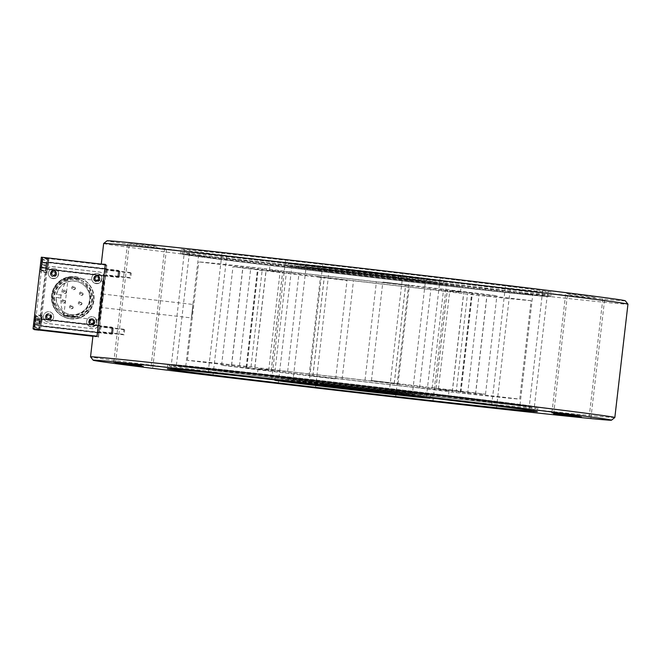 <?xml version="1.0" encoding="UTF-8"?>
<svg xmlns="http://www.w3.org/2000/svg" width="661" height="661" viewBox="0 0 661 661"><rect width="100%" height="100%" fill="white"/><g stroke="black" fill="none" stroke-linecap="round" stroke-linejoin="round"><path stroke-width="0.5" stroke-dasharray="3.31 2.48" d="M101.786 300.689L101.034 308.208L101.786 300.689M102.711 300.904L103.389 294.104L102.711 300.904M106.305 272.324L106.57 269.754L106.305 272.324M130.143 275.075L130.399 272.514L130.143 275.075M104.818 272.158L105.223 268.069L104.81 272.158M107.156 272.861L107.413 270.291L107.156 272.861M130.994 275.612L131.25 273.051L130.994 275.612M105.661 272.696L106.066 268.606L105.661 272.696M100.588 329.583L100.844 327.021L100.588 329.583M124.425 332.343L124.681 329.773L124.425 332.343M99.1 329.426L98.572 333.441L99.092 329.418M99.745 329.046L100.001 326.484L99.745 329.046M123.582 331.805L123.838 329.236L123.582 331.805M98.249 328.889L97.721 332.904L98.249 328.881M400.062 384.462A96.134 0.735 -173.4 0 0 258.046 368.681A96.134 0.735 -173.4 0 0 307.035 374.994A96.134 0.735 -173.4 0 0 449.05 390.783A96.134 0.735 -173.4 0 0 400.062 384.462M399.368 390.436A96.134 0.735 -173.4 0 0 257.352 374.647A96.134 0.735 -173.4 0 0 306.34 380.959A96.134 0.735 -173.4 0 0 448.356 396.749A96.134 0.735 -173.4 0 0 399.368 390.436M318.42 276.538A96.134 0.735 6.6 0 1 269.44 270.217A96.134 0.735 6.6 0 1 411.456 286.006A96.134 0.735 6.6 0 1 460.436 292.319A96.134 0.735 6.6 0 1 318.42 276.538M319.114 270.564A96.134 0.735 6.6 0 1 270.126 264.251A96.134 0.735 6.6 0 1 412.142 280.041A96.134 0.735 6.6 0 1 461.13 286.353A96.134 0.735 6.6 0 1 319.114 270.564M262.731 376.522A186.27 1.421 -173.4 0 0 537.889 407.11A186.27 1.421 -173.4 0 0 442.977 394.873A186.27 1.421 -173.4 0 0 167.82 364.285A186.27 1.421 -173.4 0 0 262.731 376.522M456.272 279.991A186.27 1.421 6.6 0 1 551.183 292.22A186.27 1.421 6.6 0 1 276.025 261.64A186.27 1.421 6.6 0 1 181.114 249.404A186.27 1.421 6.6 0 1 456.272 279.991M455.751 284.478A186.27 1.421 6.6 0 1 550.663 296.715A186.27 1.421 6.6 0 1 275.505 266.127A186.27 1.421 6.6 0 1 180.593 253.89A186.27 1.421 6.6 0 1 455.751 284.478M614.821 417.521A263.896 2.016 6.6 0 1 225.004 374.176A263.896 2.016 6.6 0 1 90.54 356.866M625.281 300.78A260.872 1.991 6.6 0 1 239.926 257.964A260.872 1.991 6.6 0 1 107.016 240.819M103.653 243.488A263.896 2.016 -173.4 0 0 238.117 260.822A263.896 2.016 -173.4 0 0 627.95 304.151M593.404 296.5L565.717 293.426L593.404 296.5M595.156 297.615L567.46 294.533L595.156 297.615M537.971 291.79L510.275 288.708L537.971 291.79M437.177 280.595L409.481 277.513L437.177 280.595M319.784 267.027L292.088 263.946L319.784 267.027M217.238 254.716L189.55 251.643L217.238 254.716M157.029 246.974L129.333 243.892L157.029 246.974M155.285 245.859L127.59 242.785L155.285 245.859M212.47 251.684L184.774 248.61L212.47 251.684M313.264 262.88L285.569 259.798L313.264 262.88M430.658 276.447L402.962 273.373L430.658 276.447M533.196 288.758L505.508 285.676L533.196 288.758M323.609 384.215A60.085 0.463 -173.4 0 0 412.373 394.088A60.085 0.463 -173.4 0 0 412.373 394.08A60.085 0.463 -173.4 0 0 381.752 390.139A60.085 0.463 -173.4 0 0 292.997 380.265A60.085 0.463 -173.4 0 0 292.997 380.273A60.085 0.463 -173.4 0 0 323.609 384.215M394.873 276.785A60.085 0.463 6.6 0 1 425.486 280.727A60.085 0.463 6.6 0 1 425.486 280.735A60.085 0.463 6.6 0 1 336.73 270.861A60.085 0.463 6.6 0 1 306.117 266.92A60.085 0.463 6.6 0 1 306.109 266.912A60.085 0.463 6.6 0 1 394.873 276.785M105.314 264.326L106.793 265.268A263.896 2.016 6.6 0 1 101.249 264.21A263.896 2.016 6.6 0 1 101.587 264.152M92.928 336.127A263.896 2.016 -173.4 0 0 98.481 337.184L96.993 336.242M106.793 265.268L98.481 337.184M531.105 300.631A168.241 1.289 6.6 0 1 467.501 294.162L430.84 289.551A108.156 0.826 6.6 0 1 353.47 280.768L320.445 277.182L347.033 280.487A168.241 1.289 6.6 0 1 283.536 272.985A168.241 1.289 6.6 0 1 232.978 266.796L280.082 271.96A108.156 0.826 6.6 0 1 257.501 268.837A108.156 0.826 6.6 0 1 258.112 268.82L198.771 261.905A168.241 1.289 6.6 0 1 262.376 268.383L299.036 272.993A108.156 0.826 6.6 0 1 376.406 281.768L409.432 285.362L382.843 282.057A168.241 1.289 6.6 0 1 446.34 289.559A168.241 1.289 6.6 0 1 496.898 295.748L449.794 290.576A108.156 0.826 6.6 0 1 472.375 293.699A108.156 0.826 6.6 0 1 471.764 293.715L531.105 300.631L519.711 399.095L460.37 392.18A108.156 0.826 -173.4 0 0 460.981 392.163A108.156 0.826 -173.4 0 0 438.4 389.04L485.505 394.204A168.241 1.289 -173.4 0 0 434.946 388.015A168.241 1.289 -173.4 0 0 371.449 380.513L398.046 383.818L365.012 380.232A108.156 0.826 -173.4 0 0 287.651 371.449L250.99 366.838A168.241 1.289 -173.4 0 0 187.385 360.369L246.718 367.285A108.156 0.826 -173.4 0 0 246.107 367.301A108.156 0.826 -173.4 0 0 268.688 370.424L221.592 365.252A168.241 1.289 -173.4 0 0 272.142 371.441A168.241 1.289 -173.4 0 0 335.639 378.943L309.051 375.638L342.076 379.232A108.156 0.826 -173.4 0 0 419.446 388.007L456.107 392.617A168.241 1.289 -173.4 0 0 519.711 399.095M284.23 267.011A168.241 1.289 -173.4 0 0 532.758 294.641A168.241 1.289 -173.4 0 0 447.026 283.594A168.241 1.289 -173.4 0 0 198.498 255.964A168.241 1.289 -173.4 0 0 284.23 267.011M434.26 393.989A168.241 1.289 6.6 0 1 519.984 405.036A168.241 1.289 6.6 0 1 271.456 377.406A168.241 1.289 6.6 0 1 185.733 366.359A168.241 1.289 6.6 0 1 434.26 393.989M327.839 271.456A78.114 0.595 6.6 0 1 288.031 266.325A78.114 0.595 6.6 0 1 403.425 279.149A78.114 0.595 6.6 0 1 443.225 284.28A78.114 0.595 6.6 0 1 327.839 271.456M328.244 267.92A78.114 0.595 6.6 0 1 288.444 262.789A78.114 0.595 6.6 0 1 403.83 275.62A78.114 0.595 6.6 0 1 443.63 280.743A78.114 0.595 6.6 0 1 328.244 267.92M396.113 274.827A62.151 0.471 6.6 0 1 427.774 278.917A62.151 0.471 6.6 0 1 335.97 268.705A62.151 0.471 6.6 0 1 304.3 264.631A62.151 0.471 6.6 0 1 396.113 274.827M390.651 389.544A78.114 0.595 -173.4 0 0 275.265 376.72A78.114 0.595 -173.4 0 0 315.066 381.851A78.114 0.595 -173.4 0 0 430.451 394.675A78.114 0.595 -173.4 0 0 390.651 389.544M411.53 395.675A78.114 0.595 -173.4 0 0 390.238 393.08A78.114 0.595 -173.4 0 0 293.451 382.017M192.169 311.141C191.087 319.85 191.153 319.891 192.368 311.265C193.161 302.515 193.095 302.474 192.169 311.141C191.087 319.85 191.153 319.891 192.368 311.265C193.161 302.515 193.095 302.474 192.169 311.141M185.733 366.359L191.401 317.363L191.359 317.916L101.835 307.572L101.034 308.208M102.761 293.31L103.389 294.104L192.913 304.448L192.83 304.969L198.498 255.964M370.094 390.816A62.151 0.471 -173.4 0 0 334.904 386.743M400.516 278.851A72.107 0.554 6.6 0 1 437.252 283.586A72.107 0.554 6.6 0 1 330.74 271.754A72.107 0.554 6.6 0 1 294.005 267.011A72.107 0.554 6.6 0 1 400.516 278.851M400.682 277.422A72.107 0.554 6.6 0 1 437.417 282.156A72.107 0.554 6.6 0 1 330.905 270.316A72.107 0.554 6.6 0 1 294.17 265.582A72.107 0.554 6.6 0 1 400.682 277.422M276.397 264.764A184.774 1.413 6.6 0 1 182.246 252.634A184.774 1.413 6.6 0 1 455.198 282.974A184.774 1.413 6.6 0 1 549.349 295.103A184.774 1.413 6.6 0 1 276.397 264.764M276.224 266.201A184.774 1.413 6.6 0 1 182.072 254.064A184.774 1.413 6.6 0 1 455.032 284.404A184.774 1.413 6.6 0 1 549.184 296.541A184.774 1.413 6.6 0 1 276.224 266.201M387.577 390.684A72.107 0.554 6.6 0 1 424.312 395.418A72.107 0.554 6.6 0 1 317.801 383.578A72.107 0.554 6.6 0 1 281.065 378.844A72.107 0.554 6.6 0 1 387.577 390.684M387.743 389.246A72.107 0.554 6.6 0 1 424.478 393.989A72.107 0.554 6.6 0 1 317.966 382.149A72.107 0.554 6.6 0 1 281.231 377.414A72.107 0.554 6.6 0 1 387.743 389.246M263.458 376.596A184.774 1.413 6.6 0 1 169.307 364.459A184.774 1.413 6.6 0 1 442.259 394.799A184.774 1.413 6.6 0 1 536.41 406.936A184.774 1.413 6.6 0 1 263.458 376.596M263.285 378.026A184.774 1.413 6.6 0 1 169.133 365.897A184.774 1.413 6.6 0 1 442.093 396.236A184.774 1.413 6.6 0 1 536.245 408.366A184.774 1.413 6.6 0 1 263.285 378.026M48.17 266.053L48.526 262.45L48.17 266.053M105.653 272.696L106.016 269.093L105.653 272.696M41.527 265.309L42.205 258.525L41.527 265.309M48.212 266.077L48.889 259.302L48.212 266.077M47.328 265.515L47.683 261.913L47.328 265.515M40.685 264.772L41.362 257.988L40.685 264.772M47.369 265.54L48.046 258.765L47.369 265.54M40.759 322.238L41.122 318.635L40.759 322.238M34.124 321.494L34.802 314.719L34.124 321.494M40.808 322.271L41.486 315.487L40.808 322.271M41.602 322.775L41.965 319.172L41.602 322.775M34.967 322.031L35.644 315.256L34.967 322.031M41.651 322.808L42.329 316.024L41.651 322.808M101.587 300.557L99.472 321.643L103.843 285.949L104.306 279.867L101.587 300.557M100.117 300.4L98.159 319.982L102.199 286.94L102.637 281.189L100.117 300.4M75.8 316.396A19.524 19.524 122.5 0 1 63.861 315.016L69.81 316.702C79.452 318.776 91.507 309.439 91.739 299.73L90.086 289.394L82.658 280.908L74.296 277.909L68.133 278.099C64.472 283.214 62.051 289.154 60.886 295.93C60.473 302.804 61.465 309.166 63.861 315.016A19.524 19.524 122.5 0 1 68.133 278.099L63.861 315.016L75.8 316.396L69.959 316.726L98.159 319.982L99.472 321.643M99.819 278.876A3.123 3.123 122.5 0 1 96.357 281.619A3.123 3.123 122.5 0 1 93.614 278.157A3.123 3.123 122.5 0 1 97.076 275.414A3.123 3.123 122.5 0 1 99.819 278.876M98.828 278.752A2.14 2.14 122.5 0 1 95.556 280.314A2.14 2.14 122.5 0 1 94.581 278.256A2.14 2.14 122.5 0 1 97.853 276.703A2.14 2.14 122.5 0 1 98.828 278.752M98.563 278.578A2.14 2.14 122.5 0 1 95.283 280.14A2.14 2.14 122.5 0 1 94.308 278.091A2.14 2.14 122.5 0 1 97.58 276.529A2.14 2.14 122.5 0 1 98.563 278.578M56.565 273.877A3.123 3.123 122.5 0 1 53.103 276.62A3.123 3.123 122.5 0 1 50.36 273.158A3.123 3.123 122.5 0 1 53.822 270.415A3.123 3.123 122.5 0 1 56.565 273.877M55.574 273.753A2.14 2.14 122.5 0 1 52.302 275.315A2.14 2.14 122.5 0 1 51.327 273.257A2.14 2.14 122.5 0 1 54.599 271.704A2.14 2.14 122.5 0 1 55.574 273.753M55.301 273.58A2.14 2.14 122.5 0 1 52.029 275.141A2.14 2.14 122.5 0 1 51.054 273.092A2.14 2.14 122.5 0 1 54.326 271.531A2.14 2.14 122.5 0 1 55.301 273.58M51.558 317.131A3.123 3.123 122.5 0 1 48.096 319.883A3.123 3.123 122.5 0 1 45.353 316.421A3.123 3.123 122.5 0 1 48.815 313.669A3.123 3.123 122.5 0 1 51.558 317.131M50.567 317.016A2.14 2.14 122.5 0 1 47.295 318.569A2.14 2.14 122.5 0 1 46.32 316.52A2.14 2.14 122.5 0 1 49.592 314.958A2.14 2.14 122.5 0 1 50.567 317.016M50.294 316.842A2.14 2.14 122.5 0 1 47.022 318.404A2.14 2.14 122.5 0 1 46.047 316.346A2.14 2.14 122.5 0 1 49.319 314.793A2.14 2.14 122.5 0 1 50.294 316.842M94.82 322.13A3.123 3.123 122.5 0 1 91.358 324.882A3.123 3.123 122.5 0 1 88.607 321.42A3.123 3.123 122.5 0 1 92.069 318.668A3.123 3.123 122.5 0 1 94.82 322.13M93.821 322.014A2.14 2.14 122.5 0 1 90.549 323.568A2.14 2.14 122.5 0 1 89.574 321.519A2.14 2.14 122.5 0 1 92.846 319.965A2.14 2.14 122.5 0 1 93.821 322.014M93.556 321.841A2.14 2.14 122.5 0 1 90.284 323.403A2.14 2.14 122.5 0 1 89.301 321.345A2.14 2.14 122.5 0 1 92.581 319.792A2.14 2.14 122.5 0 1 93.556 321.841M93.474 300.061A21.028 21.028 122.5 0 1 70.173 318.536A21.028 21.028 122.5 0 1 51.698 295.227A21.028 21.028 122.5 0 1 75.007 276.752A21.028 21.028 122.5 0 1 93.474 300.061M91.962 299.871A19.524 19.524 122.5 0 1 62.084 314.107A19.524 19.524 122.5 0 1 53.169 295.393A19.524 19.524 122.5 0 1 83.046 281.156A19.524 19.524 122.5 0 1 91.962 299.871M69.661 316.685L63.861 315.016L63.844 316.016L69.661 316.685M67.48 278.314L68.323 277.223L68.133 278.099A19.524 19.524 122.5 0 1 80.072 279.479L68.133 278.099L74.296 277.909L102.645 281.181M105.289 264.582L106.57 265.284L98.282 336.903L92.912 336.284M106.57 265.284L46.89 258.385L38.602 330.004M38.916 330.046L40.428 318.354L35.942 317.834L34.389 329.657M45.956 270.605L47.154 258.55L42.668 258.038L41.469 270.085L45.956 270.605L40.428 318.354M41.469 270.085L35.942 317.834M42.668 258.038L41.337 257.187M97.002 336.201L98.282 336.903M105.504 264.607L97.217 336.226M68.133 278.099L68.323 277.223L74.296 277.909L80.072 279.479M63.861 315.016L63.836 316.008L63.266 314.743M75.304 278.587A19.491 19.491 122.5 0 1 92.424 300.185A19.491 19.491 122.5 0 1 70.826 317.313A19.491 19.491 122.5 0 1 53.706 295.715A19.491 19.491 122.5 0 1 75.304 278.587M70.628 318.825A21.028 21.028 -57.5 0 0 84.327 280.19A21.028 21.028 -57.5 0 0 53.227 290.906A21.028 21.028 -57.5 0 0 70.628 318.825M56.036 297.417L60.738 297.962L61.093 294.905L56.392 294.36A16.822 16.822 122.5 0 1 81.881 283.619A16.822 16.822 122.5 0 1 70.917 314.529A16.822 16.822 122.5 0 1 56.036 297.417L56.251 297.557A16.822 16.822 122.5 0 0 88.921 303.573A16.822 16.822 122.5 0 0 74.999 281.239A16.822 16.822 122.5 0 0 56.598 294.5L61.308 295.037L60.952 298.094L56.251 297.557M64.167 300.441A1.198 1.198 122.5 0 1 65.166 302.036A1.198 1.198 122.5 0 1 63.382 302.647A1.198 1.198 122.5 0 1 64.167 300.441M64.381 300.573A1.198 1.198 122.5 0 1 65.373 302.168A1.198 1.198 122.5 0 1 63.596 302.779A1.198 1.198 122.5 0 1 64.381 300.573M65.274 290.89A1.198 1.198 122.5 0 1 66.265 292.484A1.198 1.198 122.5 0 1 64.489 293.096A1.198 1.198 122.5 0 1 65.274 290.89M65.489 291.022A1.198 1.198 122.5 0 1 66.48 292.616A1.198 1.198 122.5 0 1 64.704 293.236A1.198 1.198 122.5 0 1 65.489 291.022M74.098 287.072A1.198 1.198 122.5 0 1 75.09 288.667A1.198 1.198 122.5 0 1 73.313 289.278A1.198 1.198 122.5 0 1 74.098 287.072M74.305 287.205A1.198 1.198 122.5 0 1 75.304 288.799A1.198 1.198 122.5 0 1 73.528 289.411A1.198 1.198 122.5 0 1 74.305 287.205M81.815 292.798A1.198 1.198 122.5 0 1 82.807 294.393A1.198 1.198 122.5 0 1 81.03 295.004A1.198 1.198 122.5 0 1 81.815 292.798M82.022 292.939A1.198 1.198 122.5 0 1 83.022 294.533A1.198 1.198 122.5 0 1 81.245 295.145A1.198 1.198 122.5 0 1 82.022 292.939M71.884 306.167A1.198 1.198 122.5 0 1 72.884 307.762A1.198 1.198 122.5 0 1 71.099 308.373A1.198 1.198 122.5 0 1 71.884 306.167M72.099 306.307A1.198 1.198 122.5 0 1 73.09 307.902A1.198 1.198 122.5 0 1 71.314 308.513A1.198 1.198 122.5 0 1 72.099 306.307M80.708 302.35A1.198 1.198 122.5 0 1 81.7 303.944A1.198 1.198 122.5 0 1 79.923 304.556A1.198 1.198 122.5 0 1 80.708 302.35M80.923 302.482A1.198 1.198 122.5 0 1 81.914 304.085A1.198 1.198 122.5 0 1 80.138 304.696A1.198 1.198 122.5 0 1 80.923 302.482M75.164 276.852A21.028 21.028 122.5 0 1 92.565 304.771A21.028 21.028 122.5 0 1 61.456 315.487A21.028 21.028 122.5 0 1 75.164 276.852M73.206 289.584A1.686 1.686 -57.5 0 0 74.305 286.494A1.686 1.686 -57.5 0 0 71.818 287.345A1.686 1.686 -57.5 0 0 73.206 289.584M73.288 289.634A1.686 1.686 -57.5 0 0 74.387 286.544A1.686 1.686 -57.5 0 0 71.9 287.403A1.686 1.686 -57.5 0 0 73.288 289.634M64.39 293.401A1.686 1.686 -57.5 0 0 65.48 290.311A1.686 1.686 -57.5 0 0 62.993 291.171A1.686 1.686 -57.5 0 0 64.39 293.401M64.464 293.451A1.686 1.686 -57.5 0 0 65.563 290.361A1.686 1.686 -57.5 0 0 63.076 291.22A1.686 1.686 -57.5 0 0 64.464 293.451M63.282 302.953A1.686 1.686 -57.5 0 0 64.381 299.863A1.686 1.686 -57.5 0 0 61.886 300.714A1.686 1.686 -57.5 0 0 63.282 302.953M63.365 303.002A1.686 1.686 -57.5 0 0 64.456 299.912A1.686 1.686 -57.5 0 0 61.969 300.772A1.686 1.686 -57.5 0 0 63.365 303.002M71 308.679A1.686 1.686 -57.5 0 0 72.099 305.589A1.686 1.686 -57.5 0 0 69.603 306.448A1.686 1.686 -57.5 0 0 71 308.679M71.082 308.728A1.686 1.686 -57.5 0 0 72.173 305.638A1.686 1.686 -57.5 0 0 69.686 306.497A1.686 1.686 -57.5 0 0 71.082 308.728M79.824 304.861A1.686 1.686 -57.5 0 0 80.915 301.771A1.686 1.686 -57.5 0 0 78.428 302.631A1.686 1.686 -57.5 0 0 79.824 304.861M79.898 304.911A1.686 1.686 -57.5 0 0 80.997 301.821A1.686 1.686 -57.5 0 0 78.51 302.68A1.686 1.686 -57.5 0 0 79.898 304.911M80.923 295.31A1.686 1.686 -57.5 0 0 82.022 292.22A1.686 1.686 -57.5 0 0 79.535 293.079A1.686 1.686 -57.5 0 0 80.923 295.31M81.006 295.36A1.686 1.686 -57.5 0 0 82.104 292.269A1.686 1.686 -57.5 0 0 79.617 293.129A1.686 1.686 -57.5 0 0 81.006 295.36M70.306 315.421A18.029 18.021 -57.5 0 0 82.055 282.305A18.029 18.021 -57.5 0 0 55.392 291.484A18.029 18.021 -57.5 0 0 70.306 315.421M70.512 315.553A18.029 18.021 -57.5 0 0 82.261 282.437A18.029 18.021 -57.5 0 0 55.598 291.625A18.029 18.021 -57.5 0 0 70.512 315.553M53.872 270.696A2.884 2.884 -57.5 0 0 51.996 276.001A2.884 2.884 -57.5 0 0 56.259 274.53A2.884 2.884 -57.5 0 0 53.872 270.696M53.797 270.646A2.884 2.884 -57.5 0 0 51.913 275.951A2.884 2.884 -57.5 0 0 56.177 274.48A2.884 2.884 -57.5 0 0 53.797 270.646M48.864 313.958A2.884 2.884 -57.5 0 0 46.989 319.263A2.884 2.884 -57.5 0 0 51.252 317.792A2.884 2.884 -57.5 0 0 48.864 313.958M48.79 313.909A2.884 2.884 -57.5 0 0 46.906 319.205A2.884 2.884 -57.5 0 0 51.178 317.743A2.884 2.884 -57.5 0 0 48.79 313.909M92.127 318.957A2.884 2.884 -57.5 0 0 90.243 324.262A2.884 2.884 -57.5 0 0 94.506 322.791A2.884 2.884 -57.5 0 0 92.127 318.957M92.044 318.908A2.884 2.884 -57.5 0 0 90.169 324.212A2.884 2.884 -57.5 0 0 94.432 322.742A2.884 2.884 -57.5 0 0 92.044 318.908M97.126 275.703A2.884 2.884 -57.5 0 0 95.25 280.999A2.884 2.884 -57.5 0 0 99.514 279.529A2.884 2.884 -57.5 0 0 97.126 275.703M97.051 275.654A2.884 2.884 -57.5 0 0 95.167 280.95A2.884 2.884 -57.5 0 0 99.439 279.479A2.884 2.884 -57.5 0 0 97.051 275.654M75.18 276.736A21.152 21.144 122.5 0 1 92.68 304.812A21.152 21.144 122.5 0 1 61.399 315.594A21.152 21.144 122.5 0 1 75.18 276.736M75.098 276.686A21.152 21.144 122.5 0 1 92.598 304.762A21.152 21.144 122.5 0 1 61.316 315.545A21.152 21.144 122.5 0 1 75.098 276.686M103.678 277.339A4.809 4.809 -57.5 0 0 99.456 272.01L52.285 266.557A4.809 4.809 -57.5 0 0 46.956 270.779L41.494 317.958A4.809 4.809 -57.5 0 0 45.716 323.279L92.895 328.732A4.809 4.809 -57.5 0 0 98.216 324.51L103.752 277.389A4.809 4.809 -57.5 0 0 99.53 272.059L52.359 266.606A4.809 4.809 -57.5 0 0 47.038 270.828L41.577 318.007A4.809 4.809 -57.5 0 0 45.799 323.328L92.97 328.781A4.809 4.809 -57.5 0 0 98.299 324.559L103.752 277.389M54.995 272.869A1.727 1.727 -57.5 0 0 52.781 271.82A1.727 1.727 -57.5 0 0 51.732 274.034A1.727 1.727 -57.5 0 0 53.946 275.083A1.727 1.727 -57.5 0 0 54.995 272.869M50.839 274.365A2.694 2.694 122.5 0 1 54.822 271.192A2.694 2.694 122.5 0 1 55.053 275.563A2.694 2.694 122.5 0 1 50.839 274.365M56.078 272.663A2.694 2.694 -57.5 0 0 51.864 271.464A2.694 2.694 -57.5 0 0 52.095 275.835A2.694 2.694 -57.5 0 0 56.078 272.663M56.284 269.242L58.375 271.853A5.123 5.114 -57.5 0 0 50.352 269.564A5.123 5.114 -57.5 0 0 50.79 277.884A5.123 5.114 -57.5 0 0 58.358 271.845A5.123 5.114 -57.5 0 0 50.36 269.572A5.123 5.114 -57.5 0 0 50.806 277.893A5.123 5.114 -57.5 0 0 58.375 271.853C58.672 277.397 56.144 279.413 50.806 277.893L50.79 277.884M52.839 275.158L51.855 273.728L52.599 272.167L54.326 272.026L55.309 273.456L54.566 275.017L52.748 275.1L51.765 273.679L52.508 272.109L54.235 271.968L55.227 273.398L54.483 274.959L52.748 275.1M49.93 317.437A1.727 1.727 -57.5 0 0 49.079 315.14A1.727 1.727 -57.5 0 0 46.782 315.991A1.727 1.727 -57.5 0 0 47.633 318.288A1.727 1.727 -57.5 0 0 49.93 317.437M45.923 315.603A2.694 2.694 122.5 0 1 49.815 314.446A2.694 2.694 122.5 0 1 50.814 317.842A2.694 2.694 122.5 0 1 46.923 318.99A2.694 2.694 122.5 0 1 45.923 315.603M50.98 317.949A2.694 2.694 -57.5 0 0 49.98 314.553A2.694 2.694 -57.5 0 0 46.088 315.702A2.694 2.694 -57.5 0 0 47.088 319.098A2.694 2.694 -57.5 0 0 50.98 317.949M53.186 318.957A5.123 5.114 -57.5 0 0 51.285 312.504A5.123 5.114 -57.5 0 0 43.882 314.694A5.123 5.114 -57.5 0 0 45.791 321.147A5.123 5.114 -57.5 0 0 53.186 318.957M46.948 317.454L47.245 315.743L48.864 315.14L50.203 316.247L49.914 317.958L48.286 318.561L46.865 317.404L47.154 315.694L48.782 315.082L50.112 316.189L49.823 317.9L48.195 318.503L46.865 317.404M92.978 320.643A1.727 1.727 -57.5 0 0 90.54 320.354A1.727 1.727 -57.5 0 0 90.251 322.783A1.727 1.727 -57.5 0 0 92.68 323.072A1.727 1.727 -57.5 0 0 92.978 320.643M89.516 323.386A2.694 2.694 122.5 0 1 93.077 319.453A2.694 2.694 122.5 0 1 93.622 323.526A2.694 2.694 122.5 0 1 89.516 323.386M93.903 320.164A2.694 2.694 -57.5 0 0 89.797 320.023A2.694 2.694 -57.5 0 0 90.35 324.097A2.694 2.694 -57.5 0 0 93.903 320.164M95.812 318.66A5.123 5.114 -57.5 0 0 87.996 318.395A5.123 5.114 -57.5 0 0 89.045 326.146A5.123 5.114 -57.5 0 0 95.812 318.66M91.631 323.576L90.243 322.535L90.45 320.816L92.036 320.131L93.432 321.172L93.226 322.89L91.631 323.576L90.152 322.477L90.359 320.759L91.953 320.073L93.341 321.114L93.135 322.832L91.54 323.518M98.192 277.727A1.727 1.727 -57.5 0 0 95.895 276.876A1.727 1.727 -57.5 0 0 95.052 279.173A1.727 1.727 -57.5 0 0 97.341 280.024A1.727 1.727 -57.5 0 0 98.192 277.727M94.193 279.586A2.694 2.694 122.5 0 1 98.076 276.191A2.694 2.694 122.5 0 1 98.406 280.487A2.694 2.694 122.5 0 1 94.193 279.586M99.241 277.438A2.694 2.694 -57.5 0 0 95.027 276.538A2.694 2.694 -57.5 0 0 95.349 280.834A2.694 2.694 -57.5 0 0 99.241 277.438M99.547 274.249L101.463 276.43A5.123 5.114 -57.5 0 0 93.432 274.712A5.123 5.114 -57.5 0 0 94.052 282.883A5.123 5.114 -57.5 0 0 101.447 276.422A5.123 5.114 -57.5 0 0 93.441 274.72A5.123 5.114 -57.5 0 0 94.06 282.891A5.123 5.114 -57.5 0 0 101.463 276.43C102.149 282.197 99.687 284.354 94.06 282.891L94.052 282.883M96.242 280.223L95.134 278.884L95.729 277.256L97.44 276.967L98.547 278.298L97.952 279.925L96.242 280.223L95.044 278.826L95.638 277.199L97.349 276.909L98.464 278.24L97.861 279.867L96.151 280.165M111.932 333.028L112.527 327.897L111.932 333.028M111.899 327.129L111.131 333.681L111.899 327.129M34.57 316.801L33.48 326.113L34.57 316.801M34.108 326.856L35.364 316.123L34.108 326.856M40.23 325.46L40.99 318.899L40.23 325.46M41.238 316.85L39.99 327.592L41.238 316.85M33.744 323.535L34.347 318.519L33.694 324.344L33.744 323.535L38.949 324.138L39.272 321.221L34.066 320.626M39.272 321.221L38.949 324.138M38.9 324.948L33.694 324.344M39.181 322.841L33.975 322.246M39.503 319.932L34.298 319.329M39.553 319.123L34.347 318.519M112.775 333.45L113.37 328.434L112.775 333.45M112.734 327.806L111.973 334.218L112.734 327.806M35.405 317.536L34.322 326.65L35.405 317.536M34.967 327.162L36.206 316.66L34.967 327.162M41.081 325.856L41.833 319.437L41.081 325.856M42.073 317.619L40.833 328.129L42.073 317.619M34.636 323.634L35.207 318.974L34.521 324.972L34.636 323.634L39.842 324.237L40.181 321.238L34.975 320.635M40.181 321.238L39.842 324.237M39.726 325.567L34.521 324.972M39.957 323.907L34.752 323.303M40.304 320.907L35.099 320.304M40.412 319.569L35.207 318.974M118.526 276.199L119.087 271.167L118.526 276.199M118.418 270.531L117.699 276.959L118.418 270.531M41.081 260.26L40.04 269.382L41.081 260.26M40.734 269.919L41.924 259.393L40.734 269.919M46.832 268.606L47.559 262.177L46.832 268.606M47.741 260.335L46.551 270.861L47.741 260.335M40.247 267.54L40.932 261.88L40.247 267.54L45.444 268.135L45.683 265.846L40.478 265.243M45.683 265.846L45.444 268.135M45.559 267.598L40.354 266.994M45.898 264.772L40.693 264.169M46.13 262.483L40.932 261.88M46.022 263.02L40.817 262.417M119.352 276.827L119.938 271.704L119.352 276.827M119.286 270.944L118.542 277.496L119.286 270.944M41.949 260.624L40.891 269.919L41.949 260.624M41.544 270.655L42.767 259.93L41.544 270.655M47.65 269.258L48.402 262.714L47.65 269.258M48.625 260.682L47.394 271.398L48.625 260.682M41.106 267.887L41.759 262.607L41.106 267.887L46.303 268.482L46.576 265.92L41.37 265.317M46.576 265.92L46.303 268.482M46.361 268.407L41.156 267.812M46.691 265.772L41.486 265.168M46.964 263.21L41.759 262.607M46.906 263.285L41.701 262.681M456.107 392.617L467.501 294.162M335.639 378.943L347.033 280.487M485.505 394.204L496.898 295.748M312.818 375.96L324.212 277.504M221.592 365.252L232.978 266.796M435.979 388.503L447.365 290.047M435.913 388.494L447.307 290.039M438.4 389.04L449.794 290.576M460.37 392.18L471.764 293.715M475.474 394.154L486.868 295.69M475.59 394.163L486.983 295.707M394.27 383.496L405.664 285.04M371.449 380.513L382.843 282.057M250.99 366.838L262.376 268.383M254.758 367.665L266.152 269.201M254.873 367.673L266.267 269.217M287.651 371.449L299.036 272.993M365.012 380.232L376.406 281.768M394.212 383.487L405.598 285.031M231.499 365.293L242.893 266.837M187.385 360.369L198.771 261.905M271.117 370.953L282.511 272.497M271.184 370.961L282.569 272.506M268.688 370.424L280.082 271.96M246.718 367.285L258.112 268.82M231.614 365.31L243.008 266.846M342.076 379.232L353.47 280.768M312.884 375.969L324.278 277.513M452.331 391.799L463.725 293.335M452.223 391.783L463.609 293.327M419.446 388.007L430.84 289.551M50.575 274.662A3.198 3.198 122.5 0 1 52.508 270.58A3.198 3.198 122.5 0 1 56.59 272.522A3.198 3.198 122.5 0 1 54.656 276.604A3.198 3.198 122.5 0 1 50.575 274.662M45.675 315.52A3.198 3.198 122.5 0 1 49.906 313.95A3.198 3.198 122.5 0 1 51.484 318.181A3.198 3.198 122.5 0 1 47.245 319.759A3.198 3.198 122.5 0 1 45.675 315.52M51.285 312.504L51.294 312.513C53.533 314.19 54.169 316.346 53.202 318.966A5.123 5.114 -57.5 0 0 51.294 312.513A5.123 5.114 -57.5 0 0 43.899 314.702A5.123 5.114 -57.5 0 0 45.799 321.155A5.123 5.114 -57.5 0 0 53.202 318.966C51.393 321.924 48.922 322.651 45.799 321.155L45.791 321.147M89.326 323.832A3.198 3.198 122.5 0 1 89.855 319.337A3.198 3.198 122.5 0 1 94.349 319.874A3.198 3.198 122.5 0 1 93.812 324.361A3.198 3.198 122.5 0 1 89.326 323.832M94.54 317.503L95.828 318.668A5.123 5.114 -57.5 0 0 88.012 318.404A5.123 5.114 -57.5 0 0 89.061 326.154A5.123 5.114 -57.5 0 0 95.828 318.668C97.679 324.873 95.424 327.369 89.061 326.154L89.045 326.146M93.936 279.934A3.198 3.198 122.5 0 1 95.498 275.687A3.198 3.198 122.5 0 1 99.745 277.256A3.198 3.198 122.5 0 1 98.175 281.495A3.198 3.198 122.5 0 1 93.936 279.934M129.812 277.595L105.975 274.844L104.289 276.182M130.655 278.132L106.818 275.381L105.132 276.719M124.094 334.863L100.257 332.103L98.572 333.441M123.252 334.326L99.414 331.566L97.721 332.904M258.046 368.681L257.352 374.647M269.44 270.217L270.126 264.251M537.889 407.11L537.368 411.596M550.663 296.715L551.183 292.22M589.149 417.108L602.956 297.731M590.893 418.215L604.708 298.846M533.708 412.39L547.523 293.021M432.914 401.202L446.729 281.826M315.52 387.627L329.335 268.259M212.982 375.324L226.789 255.947M152.774 367.574L166.58 248.206M151.022 366.467L164.837 247.09M208.207 372.292L222.022 252.915M309.001 383.487L322.816 264.111M426.395 397.054L440.209 277.678M528.94 409.357L542.747 289.989M427.774 278.917L425.486 280.735L412.373 394.088L414.191 396.369M519.984 405.036L532.758 294.641M309.051 375.638L320.445 277.182M288.031 266.325L288.444 262.789M275.265 376.72L274.893 379.926M304.3 264.631L306.117 266.92L292.997 380.273L290.708 382.083M430.451 394.675L430.08 397.881M443.225 284.28L443.63 280.743M432.137 388.172L443.531 289.708M460.981 392.163L472.375 293.699M460.196 392.18L471.59 293.724M398.046 383.818L409.432 285.362M239.48 365.69L250.874 267.234M274.951 371.292L286.345 272.828M246.107 367.301L257.501 268.837M246.892 367.276L258.286 268.82M467.608 393.766L479.002 295.31M491.693 405.053L505.508 285.676M389.155 392.741L402.962 273.373M271.754 379.174L285.569 259.798M170.959 367.979L184.774 248.61M113.775 362.154L127.59 242.785M115.526 363.269L129.333 243.892M175.735 371.011L189.55 251.643M278.273 383.322L292.088 263.946M395.666 396.889L409.481 277.513M496.461 408.085L510.275 288.708M553.645 413.91L567.46 294.533M551.902 412.795L565.717 293.426M180.593 253.89L181.114 249.404M167.82 364.285L167.299 368.78M460.436 292.319L461.13 286.353M449.05 390.783L448.356 396.749M123.838 329.236L100.001 326.484L98.663 324.791M124.681 329.773L100.844 327.021L99.505 325.328M131.25 273.051L107.413 270.291L106.066 268.606M106.57 269.754L105.223 268.069M130.399 272.514L106.561 269.754M437.417 282.156L437.252 283.586M182.246 252.634L182.072 254.064M549.349 295.103L549.184 296.541M294.17 265.582L294.005 267.011M424.478 393.989L424.312 395.418M169.307 364.459L169.133 365.897M536.41 406.936L536.245 408.366M281.231 377.414L281.065 378.844M105.19 276.232L47.699 269.589M47.336 272.737L40.652 271.96M104.347 275.695L46.857 269.052M46.493 272.2L39.809 271.423M97.778 332.417L40.296 325.774M39.933 328.922L33.248 328.153M98.621 332.954L41.139 326.311M40.775 329.459L34.091 328.682M61.49 313.727L62.084 314.107M102.637 281.189L104.306 279.867M42.329 316.024L35.644 315.256M99.447 325.815L41.965 319.172M41.486 315.487L34.802 314.719M98.605 325.278L41.122 318.635M48.046 258.765L41.362 257.988M105.165 268.556L47.683 261.913M48.889 259.302L42.205 258.525M106.016 269.093L48.526 262.45M111.932 333.053L111.131 333.681L40.23 325.493M33.48 326.113L34.116 326.914L39.99 327.592M34.562 316.751L35.364 316.123L41.238 316.801M112.527 327.897L111.891 327.096L40.99 318.899M112.775 333.59L111.973 334.218L41.073 326.03M34.322 326.65L34.959 327.451L40.833 328.129M35.405 317.288L36.206 316.66L42.081 317.338M113.37 328.434L112.742 327.633L41.833 319.437M119.087 271.167L118.459 270.366L47.559 262.177M41.122 260.029L41.924 259.393L47.799 260.07M40.04 269.382L40.676 270.184L46.551 270.861M118.493 276.323L117.699 276.959L46.791 268.763M119.938 271.704L119.302 270.903L48.402 262.714M41.974 260.566L42.767 259.93L48.641 260.608M40.891 269.919L41.519 270.721L47.394 271.398M119.335 276.86L118.542 277.496L47.642 269.3"/><path stroke-width="0.99" d="M262.21 381.009A186.27 1.421 -173.4 0 0 537.368 411.596A186.27 1.421 -173.4 0 0 442.457 399.36A186.27 1.421 -173.4 0 0 167.299 368.78A186.27 1.421 -173.4 0 0 262.21 381.009M478.556 403.036A260.872 1.991 -173.4 0 0 93.201 360.22A260.872 1.991 -173.4 0 0 226.12 377.332A260.872 1.991 -173.4 0 0 611.466 420.181A260.872 1.991 -173.4 0 0 478.556 403.036M93.201 360.22L90.54 356.866A263.896 2.016 6.6 0 1 90.532 356.849A263.896 2.016 6.6 0 1 480.365 400.178A263.896 2.016 6.6 0 1 614.837 417.512A263.896 2.016 6.6 0 1 614.821 417.521L611.466 420.181M103.661 243.479L107.016 240.819A260.872 1.991 6.6 0 1 492.362 283.668A260.872 1.991 6.6 0 1 625.281 300.78L627.942 304.134A263.896 2.016 -173.4 0 0 627.942 304.134A263.896 2.016 -173.4 0 0 493.486 286.824A263.896 2.016 -173.4 0 0 103.661 243.479A263.896 2.016 -173.4 0 0 103.653 243.488L101.265 264.111M579.598 415.876L551.902 412.795L579.598 415.876M581.341 416.984L553.645 413.91L581.341 416.984M524.156 411.159L496.461 408.085L524.156 411.159M423.362 399.971L395.666 396.889L423.362 399.971M305.969 386.396L278.273 383.322L305.969 386.396M203.431 374.093L175.735 371.011L203.431 374.093M143.222 366.343L115.526 363.269L143.222 366.343M141.471 365.236L113.775 362.154L141.471 365.236M198.655 371.061L170.959 367.979L198.655 371.061M299.45 382.256L271.754 379.174L299.45 382.256M416.843 395.823L389.155 392.741L416.843 395.823M519.389 408.126L491.693 405.053L519.389 408.126M101.587 264.152A263.896 2.016 6.6 0 1 105.314 264.326L96.993 336.242A263.896 2.016 -173.4 0 0 92.928 336.127L90.532 356.849M293.451 382.017A78.114 0.595 -173.4 0 0 274.852 380.257A78.114 0.595 -173.4 0 0 314.653 385.38A78.114 0.595 -173.4 0 0 430.038 398.211A78.114 0.595 -173.4 0 0 411.53 395.675M334.904 386.743A62.151 0.471 -173.4 0 0 290.708 382.083A62.151 0.471 -173.4 0 0 322.378 386.173A62.151 0.471 -173.4 0 0 414.191 396.369A62.151 0.471 -173.4 0 0 382.521 392.295A62.151 0.471 -173.4 0 0 370.094 390.816M92.912 336.284L38.916 330.046M34.38 329.657L38.875 330.178L34.38 329.657L33.05 328.814L97.002 336.201M105.289 264.582L41.337 257.187L33.05 328.814M627.95 304.151L614.837 417.512"/></g></svg>
